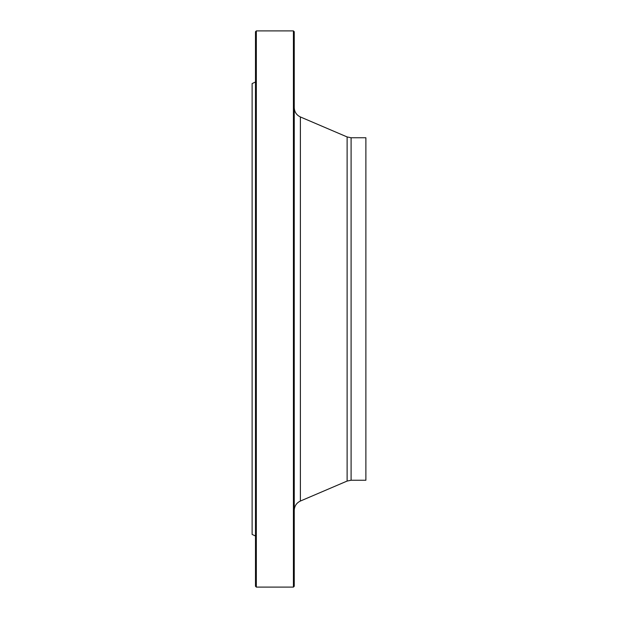 <?xml version="1.0" encoding="UTF-8"?>
<svg xmlns="http://www.w3.org/2000/svg" width="618" height="618" viewBox="0 0 618 618"><rect width="100%" height="100%" fill="white"/><g stroke="black" fill="none" stroke-linecap="round" stroke-linejoin="round"><path stroke-width="0.93" d="M293.411 309L293.411 30.9L256.331 30.9L256.331 587.1L293.411 587.1L293.411 309M255.489 535.999L252.113 534.431L252.113 83.569L255.489 82.001M256.331 587.1L255.489 586.258L255.489 31.742L256.331 30.9M293.411 30.9L294.253 31.742L294.253 586.258L293.411 587.1M351.101 480.24L365.887 480.24L365.887 137.76L351.101 137.76L351.101 480.24L347.123 481.059L347.123 136.941L300.387 116.957L300.387 501.043C296.493 502.921 294.446 506.018 294.253 510.344M347.123 481.059L300.387 501.043M351.101 137.76L347.123 136.941M300.387 116.957C296.493 115.079 294.446 111.982 294.253 107.656"/></g></svg>
